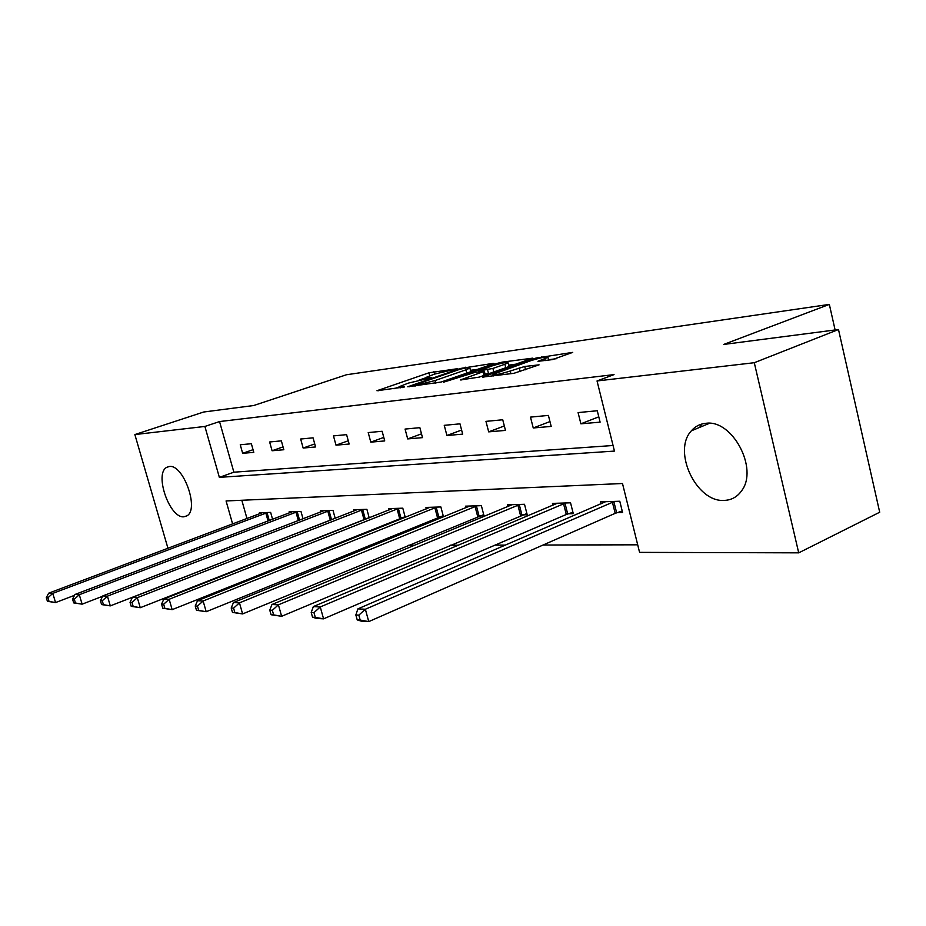 <?xml version="1.0" encoding="UTF-8"?>
<svg xmlns="http://www.w3.org/2000/svg" width="926" height="926" viewBox="0 0 926 926"><rect width="100%" height="100%" fill="white"/><g stroke="black" fill="none" stroke-linecap="round" stroke-linejoin="round"><path stroke-width="1.39" d="M457.386 368.722L428.935 372.808L376.963 390.749L404.593 386.941L399.731 386.489L408.354 383.121L431.296 377.727L426.249 377.333L434.595 374.092L457.386 368.722M724.363 500.399C696.445 502.76 672.079 451.124 691.352 430.833C695.206 426.354 700.056 423.842 705.913 423.309C732.362 419.212 758.788 468.915 741.552 490.861C737.235 496.915 731.505 500.086 724.363 500.399M183.846 516.801C169.597 518.467 154.04 473.556 166.749 467.329L169.319 466.507C183.302 463.926 199.507 509.277 186.971 515.817L183.846 516.801M552.359 359.624L572.719 352.378L536.05 358.049L482.365 377.113L513.965 373.305L539.082 364.844L524.718 366.476L510.191 371.037C499.693 374.266 493.94 375.377 492.945 374.37L530.876 360.654C541.247 357.494 546.953 356.383 547.995 357.355L537.96 361.302L552.359 359.624M167.953 548.296L134.86 434.572L203.697 412.012L253.724 405.519L346.463 374.752L829.337 304.399L723.657 344.449L838.493 329.529L754.285 362.714L798.71 552.845L639.577 552.371L622.492 483.511L226.071 500.954L232.623 523.954M134.86 434.572L204.889 426.446L219.358 477.353L614.447 451.089L597.038 380.956L754.285 362.714M597.038 380.956L614.031 374.602L219.543 421.561L204.889 426.446M492.852 364.011L494.067 363.478L493.234 363.362L460.28 368.49L407.764 386.767L441.135 382.033L492.852 364.011M502.343 362.101L532.728 358.154L479.228 377.113L460.361 379.961L484.344 371.314L475.304 372.275L443.496 382.207L497.088 363.42L502.343 362.101L502.587 363.061M835.113 329.969L829.337 304.399M219.543 421.561L233.873 472.191L613.058 445.499M242.658 453.323L253.782 452.351L251.363 443.716L240.251 444.781L242.658 453.323L253.041 449.689M272.082 450.754L283.831 449.735L281.365 440.857L269.628 441.98L272.082 450.754L283.043 446.888M303.149 448.045L315.569 446.957L313.057 437.836L300.661 439.017L303.149 448.045L314.736 443.924M335.999 445.175L349.148 444.029L346.59 434.641L333.464 435.891L335.999 445.175L348.257 440.776M370.794 442.142L384.73 440.926L382.125 431.261L368.212 432.581L370.794 442.142L383.781 437.419M407.695 438.924L422.499 437.639L419.86 427.662L405.067 429.074L407.695 438.924L421.492 433.854M446.922 435.509L462.676 434.132L459.979 423.842L444.248 425.335L446.922 435.509L461.599 430.034M488.685 431.863L505.48 430.405L502.737 419.767L485.965 421.365L488.685 431.863L504.334 425.948M533.249 427.974L551.19 426.411L548.4 415.415L530.482 417.117L533.249 427.974L549.963 421.561M580.891 423.819L600.106 422.152L597.27 410.75L578.079 412.579L580.891 423.819L598.786 416.827M297.57 545.541L299.144 545.53M332.26 545.46L335.212 545.46M369.127 545.391L373.618 545.379M408.389 545.298L414.628 545.287M450.279 545.217L458.497 545.194M495.063 545.125L505.538 545.101M543.076 545.02L637.701 544.812M241.813 500.26L246.987 518.548M259.685 513.768L259.396 512.761L270.647 512.402L272.58 519.301M289.421 512.888L289.12 511.812L300.973 511.43L303.034 518.815M320.801 511.962L320.477 510.805L333.013 510.411L335.189 518.317M365.805 518.676L367.147 518.641M353.975 510.99L353.639 509.751L366.893 509.323L369.208 517.831M401.525 517.808L404.245 517.75M389.094 509.96L388.735 508.629L402.787 508.177L405.252 517.345M439.422 516.893L443.485 516.801L440.88 506.962L425.96 507.436L426.342 508.883M479.703 515.921L484.02 515.817L481.37 505.665L465.5 506.175L465.905 507.737M522.588 514.879L527.207 514.763L524.51 504.288L507.587 504.832L508.027 506.522M568.356 513.768L573.287 513.652L570.543 502.818L552.475 503.397L552.938 505.237M617.306 512.587L622.573 512.46L619.783 501.244L600.442 501.869L600.951 503.883M838.493 329.529L879.7 512.228L798.71 552.845M233.873 472.191L219.358 477.353M426.099 377.681L419.061 380.1M399.569 386.813L393.944 388.758M477.469 369.37L470.477 370.307M466.762 373.097L465.905 369.833L469.899 368.085L467.387 367.749L460.454 369.104L460.28 368.49M418.598 385.586L418.378 384.718L415.496 384.649L460.454 369.104M418.378 384.718L435.058 380.54L465.905 369.833M508.71 365.145L516.002 364.15M504.867 364.242L508.108 362.807C507.089 361.927 501.614 363.004 491.683 366.036L479.332 370.875L492.91 368.432L504.867 364.242L505.77 367.761M489.738 373.41L485.05 374.069M556.63 358.651L548.597 359.739M262.405 512.668L48.684 593.172L52.782 593.381L55.56 602.56L74.508 595.337M49.055 601.414L55.56 602.56L47.411 601.321L49.055 601.414L47.944 597.745L46.3 597.664L47.411 601.321M47.944 597.745L52.782 593.381L267.591 512.495M46.3 597.664L48.684 593.172M292.292 511.708L74.937 594.504L79.289 594.723L82.125 604.169L102.612 596.275M75.434 603L82.125 604.169L73.698 602.895L75.434 603L74.3 599.226L72.564 599.122L73.698 602.895M74.3 599.226L79.289 594.723L297.755 511.534M72.564 599.122L74.937 594.504M323.834 510.701L102.798 595.916L107.416 596.159L110.31 605.882L332.538 519.359M103.434 604.678L110.31 605.882L101.582 604.574L103.434 604.678L102.265 600.789L100.425 600.685L101.582 604.574M102.265 600.789L107.416 596.159L329.61 510.515M100.425 600.685L102.798 595.916M357.181 509.636L132.395 597.42L137.303 597.675L140.266 607.711L369.161 517.634M133.194 606.461L140.266 607.711L131.226 606.345L133.194 606.461L132.001 602.456L130.045 602.34L131.226 606.345M132.001 602.456L137.303 597.675L363.293 509.439M130.045 602.34L132.395 597.42M392.497 508.513L163.902 599.018L169.145 599.284L172.167 609.644L405.079 516.708M164.874 608.37L172.167 609.644L162.779 608.243L164.874 608.37L163.659 604.227L161.575 604.099L162.779 608.243M163.659 604.227L169.145 599.284L398.967 508.305M161.575 604.099L163.902 599.018M429.953 507.309L197.516 600.731L203.118 601.009L206.209 611.716L443.195 515.713M198.696 610.396L206.209 611.716L196.462 610.257L198.696 610.396L197.458 606.113L195.224 605.986L196.462 610.257M197.458 606.113L203.118 601.009L436.817 507.089M195.224 605.986L197.516 600.731M469.748 506.036L233.456 602.548L239.452 602.861L242.612 613.926L483.719 514.648M234.857 612.561L242.612 613.926L232.472 612.422L234.857 612.561L233.595 608.127L231.199 608L232.472 612.422M233.595 608.127L239.452 602.861L477.052 505.804M231.199 608L233.456 602.548M512.113 504.682L271.966 604.504L278.402 604.828L281.631 616.299L526.882 513.525M273.633 614.887L281.631 616.299L271.063 614.737L273.633 614.887L272.337 610.303L269.767 610.153L271.063 614.737M272.337 610.303L278.402 604.828L519.903 504.438M269.767 610.153L271.966 604.504M557.302 503.246L313.335 606.599L320.257 606.958L323.568 618.846L566.284 514.497L572.951 512.31M315.303 617.387L323.568 618.846L316.646 618.429L312.537 617.225L315.303 617.387L313.972 612.63L311.205 612.468L312.537 617.225M313.972 612.63L320.257 606.958L565.624 502.98M311.205 612.468L313.335 606.599M701.896 424.015L699.651 427.384M708.297 423.24L707.684 424.05M605.616 501.695L357.899 608.868L365.365 609.25L368.756 621.601L615.188 513.34L622.214 511.013M360.191 620.084L368.756 621.601L361.279 621.138L357.216 619.899L360.191 620.084L358.837 615.142L355.85 614.968L357.216 619.899M358.837 615.142L365.365 609.25L614.517 501.417M355.85 614.968L357.899 608.868M428.784 378.421L428.576 377.669M402.185 387.624L401.977 386.848M378.514 390.737L378.352 390.147M429.722 375.782L428.935 372.808M434.549 374.104L433.877 371.569M409.292 386.779L409.13 386.165M465.57 367.992L465.361 367.217M415.288 386.003L415.056 385.147M435.799 383.364L435.058 380.54M461.842 380.007L461.68 379.371M483.997 375.424L483.083 371.87M497.32 364.323L497.088 363.42M479.552 371.72L479.332 370.875M488.546 373.606L487.551 369.775M493.824 371.963L492.91 368.432M539.302 361.395L539.152 360.77M545.31 360.573L544.847 358.756M510.874 373.699L510.191 371.037M520.123 371.708L519.15 367.865M525.551 369.775L524.718 366.476M483.823 377.183L483.661 376.535M536.281 358.999L536.05 358.049M541.722 357.679L541.467 356.695M268.065 521.014L265.831 513.073M269.269 520.562L267.047 512.657M298.334 520.62L295.961 512.124M299.561 520.146L297.2 511.708M330.258 520.111L327.781 511.129M331.52 519.671L329.043 510.689M363.941 519.301L361.429 510.064M365.226 518.861L362.714 509.624M399.627 518.456L397.069 508.941M400.935 517.993L398.377 508.49M437.477 517.565L434.873 507.749M438.82 517.078L436.215 507.286M477.712 516.604L475.061 506.487M479.078 516.118L476.439 506.001M520.562 515.585L517.865 505.145M521.963 515.076L519.266 504.635M566.284 514.497L563.54 503.698M567.707 513.976L564.964 503.188M615.188 513.34L612.399 502.17M616.635 512.796L613.845 501.626M691.352 430.833L709.501 423.298M166.749 467.329L169.064 466.53M426.631 378.769L426.365 377.785M400.125 387.959L399.847 386.941M414.813 386.073L414.582 385.17M470.836 371.685L469.899 368.085M485.293 374.972L484.344 371.314M509.08 366.592L508.108 362.807M478.788 371.812L478.557 370.909M548.69 360.121L547.995 357.355M493.361 375.956L493.083 374.868"/></g></svg>
